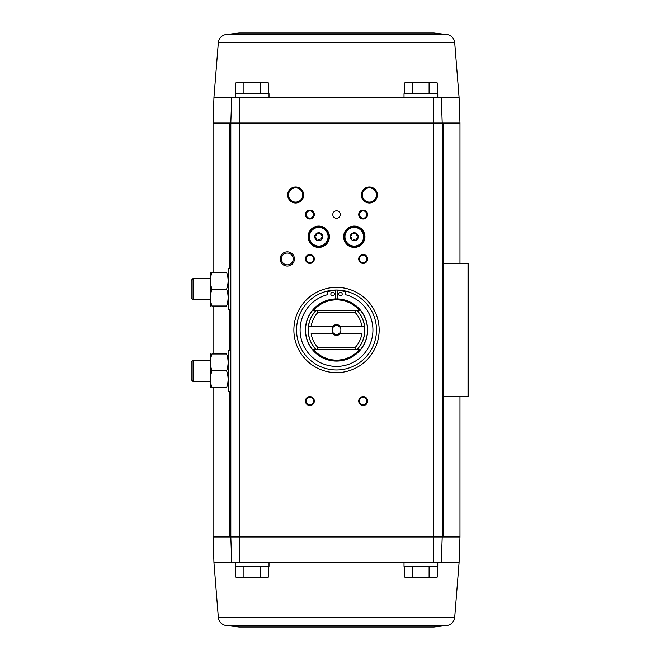 <?xml version="1.0" encoding="UTF-8"?>
<svg xmlns="http://www.w3.org/2000/svg" width="660" height="660" viewBox="0 0 660 660"><rect width="100%" height="100%" fill="white"/><g stroke="black" fill="none" stroke-linecap="round" stroke-linejoin="round"><path stroke-width="0.99" d="M239.085 33L433.942 33L239.085 33L225.027 34.724C221.257 35.855 219.037 38.362 218.361 42.24L213.955 97.3L235.265 97.3L235.265 93.753L269.016 93.753L269.016 97.3L404.011 97.3L404.011 93.753L437.761 93.753L437.761 97.3L441.301 97.3L231.718 97.3L230.818 123.057L239.39 123.057L239.407 97.3M433.942 627L239.085 627L433.942 627L448 625.276C451.77 624.145 453.989 621.637 454.666 617.76L459.071 562.699L441.301 562.699L442.2 536.943L442.2 123.057L459.97 123.057L459.97 263.389M441.301 97.3L442.2 123.057L441.301 97.3L459.071 97.3L459.97 123.057M231.718 97.3L230.818 123.057L239.39 123.057M229.853 268.719L229.853 123.057L230.818 123.057L230.818 536.943L231.718 562.699L213.955 562.699L213.056 536.943L239.704 536.943L239.704 123.057L442.2 123.057L433.323 123.057L433.323 536.943L442.2 536.943L230.818 536.943L231.718 562.699L235.265 562.699L235.265 566.247L269.016 566.247L269.016 562.699L404.011 562.699L404.011 566.247L437.761 566.247L437.761 562.699L441.301 562.699L442.2 536.943L443.173 536.943L443.173 396.611M243.936 566.519L235.727 566.519L235.727 577.03L239.827 577.615L243.936 577.03L252.136 577.615L260.345 577.03L264.445 577.615L268.546 577.03L264.445 577.615L268.546 577.03L268.546 566.519L243.936 566.519L243.936 577.03M412.682 566.519L404.481 566.519L404.481 577.03L408.581 577.615L404.481 577.03L406.675 577.615L412.682 577.03L420.89 577.615L429.091 577.03L433.191 577.615L437.299 577.03L433.191 577.615L437.299 577.03L437.299 566.519L412.682 566.519L412.682 577.03M433.62 97.3L433.636 123.057M295.655 187.003A7.994 7.994 0 0 1 302.577 198.998A7.994 7.994 0 0 1 288.733 198.998A7.994 7.994 0 0 1 295.655 187.003M369.377 187.003A7.994 7.994 0 0 1 376.299 198.998A7.994 7.994 0 0 1 362.455 198.998A7.994 7.994 0 0 1 369.377 187.003M287.306 251.839A7.103 7.103 0 0 1 293.461 262.498A7.103 7.103 0 0 1 281.152 262.498A7.103 7.103 0 0 1 287.306 251.839M336.509 210.812A3.729 3.729 0 0 1 339.743 216.406A3.729 3.729 0 0 1 333.284 216.406A3.729 3.729 0 0 1 336.509 210.812M309.87 210.103A4.438 4.438 0 0 1 313.714 216.761A4.438 4.438 0 0 1 306.025 216.761A4.438 4.438 0 0 1 309.87 210.103M363.157 210.103A4.438 4.438 0 0 1 367.001 216.761A4.438 4.438 0 0 1 359.312 216.761A4.438 4.438 0 0 1 363.157 210.103M318.747 226.083A10.659 10.659 0 0 1 327.979 242.071A10.659 10.659 0 0 1 309.524 242.071A10.659 10.659 0 0 1 318.747 226.083M354.28 226.083A10.659 10.659 0 0 1 363.503 242.071A10.659 10.659 0 0 1 345.048 242.071A10.659 10.659 0 0 1 354.28 226.083M336.509 287.372A42.628 42.628 0 0 1 373.436 351.318A42.628 42.628 0 0 1 299.59 351.318A42.628 42.628 0 0 1 336.509 287.372M309.87 396.611A4.438 4.438 0 0 1 313.714 403.276A4.438 4.438 0 0 1 306.025 403.276A4.438 4.438 0 0 1 309.87 396.611M309.87 254.504A4.438 4.438 0 0 1 313.714 261.17A4.438 4.438 0 0 1 306.025 261.17A4.438 4.438 0 0 1 309.87 254.504M363.157 254.504A4.438 4.438 0 0 1 367.001 261.17A4.438 4.438 0 0 1 359.312 261.17A4.438 4.438 0 0 1 363.157 254.504M363.157 396.611A4.438 4.438 0 0 1 367.001 403.276A4.438 4.438 0 0 1 359.312 403.276A4.438 4.438 0 0 1 363.157 396.611M441.301 562.699L231.718 562.699M239.407 562.699L239.39 536.943M433.636 536.943L433.62 562.699M442.2 396.611L468.847 396.611L468.847 263.389L442.2 263.389M459.071 562.699L459.97 536.943L443.173 536.943M229.853 123.057L213.056 123.057L213.056 272.266M363.157 397.378A3.671 3.671 0 0 1 366.341 402.889A3.671 3.671 0 0 1 359.98 402.889A3.671 3.671 0 0 1 363.157 397.378M363.157 255.28A3.671 3.671 0 0 1 366.341 260.783A3.671 3.671 0 0 1 359.98 260.783A3.671 3.671 0 0 1 363.157 255.28M309.87 255.28A3.671 3.671 0 0 1 313.046 260.783A3.671 3.671 0 0 1 306.685 260.783A3.671 3.671 0 0 1 309.87 255.28M309.87 397.378A3.671 3.671 0 0 1 313.046 402.889A3.671 3.671 0 0 1 306.685 402.889A3.671 3.671 0 0 1 309.87 397.378M363.157 210.87A3.671 3.671 0 0 1 366.341 216.373A3.671 3.671 0 0 1 359.98 216.373A3.671 3.671 0 0 1 363.157 210.87M309.87 210.87A3.671 3.671 0 0 1 313.046 216.373A3.671 3.671 0 0 1 306.685 216.373A3.671 3.671 0 0 1 309.87 210.87M287.306 253.044A5.907 5.907 0 0 1 292.421 261.896A5.907 5.907 0 0 1 282.2 261.896A5.907 5.907 0 0 1 287.306 253.044M369.377 187.894A7.103 7.103 0 0 1 375.532 198.553A7.103 7.103 0 0 1 363.223 198.553A7.103 7.103 0 0 1 369.377 187.894M295.655 187.894A7.103 7.103 0 0 1 301.81 198.553A7.103 7.103 0 0 1 289.501 198.553A7.103 7.103 0 0 1 295.655 187.894M429.091 566.519L429.091 577.03M408.581 577.615L433.191 577.615M260.345 566.519L260.345 577.03M239.827 577.615L235.727 577.03L237.93 577.615L264.445 577.615M264.445 82.384L268.546 82.97L268.546 93.481L235.727 93.481L235.727 82.97L239.827 82.384L243.936 82.97L252.136 82.384L260.345 82.97L264.445 82.384L268.546 82.97L264.445 82.384L239.827 82.384L235.727 82.97L239.827 82.384M433.191 82.384L437.299 82.97L437.299 93.481L404.481 93.481L404.481 82.97L408.581 82.384L404.481 82.97L406.675 82.384L412.682 82.97L420.89 82.384L429.091 82.97L433.191 82.384L437.299 82.97L433.191 82.384L408.581 82.384M429.091 93.481L429.091 82.97M412.682 93.481L412.682 82.97M243.936 93.481L243.936 82.97M260.345 93.481L260.345 82.97M318.112 347.762A25.575 25.575 0 0 1 311.182 333.556L333.976 333.556A4.364 4.364 0 0 1 333.976 326.444L308.492 326.444A28.24 28.24 0 0 0 316.123 349.536L313.566 349.536A30.137 30.137 0 0 0 359.461 349.536L355.658 349.536L354.915 347.762L318.112 347.762L317.369 349.536L313.566 349.536M359.461 349.536L356.903 349.536A28.24 28.24 0 0 0 364.534 326.444L339.05 326.444A4.364 4.364 0 0 1 339.05 333.556L361.845 333.556A25.575 25.575 0 0 1 354.915 347.762M318.112 312.238A25.575 25.575 0 0 0 311.182 326.444L308.492 326.444A28.24 28.24 0 0 1 316.123 310.464L317.369 310.464L318.112 312.238L354.915 312.238L355.658 310.464L356.903 310.464A28.24 28.24 0 0 1 364.534 326.444L361.845 326.444A25.575 25.575 0 0 0 354.915 312.238M340.486 333.556A5.329 5.329 0 0 1 332.541 333.556M332.541 326.444A5.329 5.329 0 0 1 340.486 326.444M315.959 310.464L313.566 310.464L315.959 310.464A28.364 28.364 0 0 0 315.959 349.536M359.461 310.464L356.903 310.464L359.461 310.464A30.137 30.137 0 0 0 313.566 310.464M336.509 298.914A31.086 31.086 0 0 1 363.437 345.543A31.086 31.086 0 0 1 309.589 345.543A31.086 31.086 0 0 1 336.509 298.914A31.086 31.086 0 0 1 363.437 345.543A31.086 31.086 0 0 1 309.589 345.543A31.086 31.086 0 0 1 336.509 298.914M336.509 290.037A39.963 39.963 0 0 1 371.126 349.981A39.963 39.963 0 0 1 301.9 349.981A39.963 39.963 0 0 1 336.509 290.037M335.445 298.93L335.445 290.582A38.189 38.189 0 0 0 327.632 291.613L327.632 294.682A36.416 36.416 0 0 0 306.578 350.732A36.416 36.416 0 0 0 366.448 350.732A36.416 36.416 0 0 0 345.394 294.682L345.394 291.613A38.189 38.189 0 0 0 337.582 290.582L337.582 298.93M342.193 294.063A1.774 1.774 0 0 0 339.537 292.528A1.774 1.774 0 0 0 339.537 295.606A1.774 1.774 0 0 0 342.193 294.063M334.381 294.063A1.774 1.774 0 0 0 331.716 292.528A1.774 1.774 0 0 0 331.716 295.606A1.774 1.774 0 0 0 334.381 294.063M355.658 310.464L317.369 310.464M355.658 349.536L317.369 349.536M339.05 333.556A4.364 4.364 0 0 1 333.976 333.556M333.976 326.444A4.364 4.364 0 0 1 339.05 326.444M230.818 391.281L228.162 391.281L228.162 350.427L230.818 350.427M210.441 353.983L210.441 387.733M211.951 387.733C209.971 382.115 209.971 376.489 211.951 370.854C209.971 365.244 209.971 359.617 211.951 353.983C209.971 353.983 209.971 353.983 211.951 353.983L226.603 353.983C228.583 359.593 228.583 365.219 226.603 370.854C228.583 376.464 228.583 382.09 226.603 387.733C228.583 387.733 228.583 387.733 226.603 387.733L211.951 387.733C209.971 387.733 209.971 387.733 211.951 387.733M226.603 370.854L211.951 370.854M226.603 353.983C228.583 353.983 228.583 353.983 226.603 353.983M193.058 381.513L193.058 360.195L191.152 362.101L191.152 379.607L193.058 381.513L210.392 381.513M230.818 309.573L228.162 309.573L228.162 268.719L230.818 268.719M210.441 272.266L210.441 306.017M211.951 306.017C209.971 300.407 209.971 294.781 211.951 289.146C209.971 283.536 209.971 277.909 211.951 272.266C209.971 272.266 209.971 272.266 211.951 272.266L226.603 272.266C228.583 277.885 228.583 283.511 226.603 289.146C228.583 294.756 228.583 300.382 226.603 306.017C228.583 306.017 228.583 306.017 226.603 306.017L211.951 306.017C209.971 306.017 209.971 306.017 211.951 306.017M226.603 289.146L211.951 289.146M226.603 272.266C228.583 272.266 228.583 272.266 226.603 272.266M193.058 299.805L193.058 278.487L191.152 280.393L191.152 297.899L193.058 299.805L210.392 299.805M351.912 239.283A0.8 0.8 0 0 0 351.912 239.745A3.82 3.82 0 0 1 350.493 237.295L351.912 239.745A0.8 0.8 0 0 0 352.861 240.289L355.69 240.289A0.8 0.8 0 0 0 356.639 239.745L358.058 237.295A3.82 3.82 0 0 1 356.639 239.745A0.8 0.8 0 0 0 356.639 239.283M350.897 235.966A0.8 0.8 0 0 0 350.493 236.197A3.82 3.82 0 0 1 351.912 233.747L350.493 236.197A0.8 0.8 0 0 0 350.897 237.517M353.257 233.425A0.8 0.8 0 0 0 352.861 233.195A3.82 3.82 0 0 1 355.69 233.195L352.861 233.195A0.8 0.8 0 0 0 351.912 234.201M356.639 234.201A0.8 0.8 0 0 0 356.639 233.747A3.82 3.82 0 0 1 358.058 236.197L356.639 233.747A0.8 0.8 0 0 0 355.295 233.425M344.949 236.742A9.322 9.322 0 0 1 358.941 228.665A9.322 9.322 0 0 1 358.941 244.819A9.322 9.322 0 0 1 344.949 236.742M350.278 236.742A3.993 3.993 0 0 1 356.276 233.285A3.993 3.993 0 0 1 356.276 240.207A3.993 3.993 0 0 1 350.278 236.742M344.066 236.742A10.213 10.213 0 0 1 359.387 227.898A10.213 10.213 0 0 1 359.387 245.586A10.213 10.213 0 0 1 344.066 236.742M357.654 237.517A0.8 0.8 0 0 0 357.654 235.966M355.295 240.059A0.8 0.8 0 0 0 355.69 240.289A3.82 3.82 0 0 1 352.861 240.289A0.8 0.8 0 0 0 353.257 240.059M354.882 239.761A1.402 1.402 0 0 0 354.28 239.621M354.272 239.621A1.402 1.402 0 0 0 353.677 239.753M351.97 238.772A1.402 1.402 0 0 0 351.367 237.732M351.367 235.76A1.402 1.402 0 0 0 351.97 234.721M353.677 233.731A1.402 1.402 0 0 0 354.272 233.863M354.28 233.863A1.402 1.402 0 0 0 354.874 233.731M356.59 234.712A1.402 1.402 0 0 0 357.184 235.752M357.192 237.732A1.402 1.402 0 0 0 356.59 238.772M316.387 239.283A0.8 0.8 0 0 0 316.387 239.745A3.82 3.82 0 0 1 314.968 237.295L316.387 239.745A0.8 0.8 0 0 0 317.336 240.289L320.166 240.289A0.8 0.8 0 0 0 321.115 239.745L322.525 237.295A3.82 3.82 0 0 1 321.115 239.745A0.8 0.8 0 0 0 321.115 239.283M315.364 235.966A0.8 0.8 0 0 0 314.968 236.197A3.82 3.82 0 0 1 316.387 233.747L314.968 236.197A0.8 0.8 0 0 0 315.364 237.517M317.732 233.425A0.8 0.8 0 0 0 317.336 233.195A3.82 3.82 0 0 1 320.166 233.195L317.336 233.195A0.8 0.8 0 0 0 316.387 234.201M321.115 234.201A0.8 0.8 0 0 0 321.115 233.747A3.82 3.82 0 0 1 322.525 236.197L321.115 233.747A0.8 0.8 0 0 0 319.77 233.425M309.424 236.742A9.322 9.322 0 0 1 323.416 228.665A9.322 9.322 0 0 1 323.416 244.819A9.322 9.322 0 0 1 309.424 236.742M314.754 236.742A3.993 3.993 0 0 1 320.752 233.285A3.993 3.993 0 0 1 320.752 240.207A3.993 3.993 0 0 1 314.754 236.742M308.534 236.742A10.213 10.213 0 0 1 323.854 227.898A10.213 10.213 0 0 1 323.854 245.586A10.213 10.213 0 0 1 308.534 236.742M322.129 237.517A0.8 0.8 0 0 0 322.129 235.966M319.77 240.059A0.8 0.8 0 0 0 320.166 240.289A3.82 3.82 0 0 1 317.336 240.289A0.8 0.8 0 0 0 317.732 240.059M319.349 239.761A1.402 1.402 0 0 0 318.153 239.753M316.437 238.772A1.402 1.402 0 0 0 315.843 237.732M315.835 235.76A1.402 1.402 0 0 0 316.437 234.721M318.145 233.731A1.402 1.402 0 0 0 319.349 233.731M321.057 234.712A1.402 1.402 0 0 0 321.659 235.752M321.659 237.732A1.402 1.402 0 0 0 321.057 238.772M443.14 396.611L443.14 263.389M468.006 396.611L468.006 263.389M229.853 536.943L229.853 391.281M229.853 350.427L229.853 309.573M443.173 263.389L443.173 123.057M454.666 617.76L218.361 617.76C219.037 621.637 221.257 624.145 225.027 625.276L239.085 627M448 625.276L225.027 625.276M218.361 42.24L454.666 42.24C453.989 38.362 451.77 35.855 448 34.724L433.942 33M225.027 34.724L448 34.724M357.068 310.464A28.364 28.364 0 0 1 357.068 349.536M336.509 299.029A30.97 30.97 0 0 1 363.33 345.485A30.97 30.97 0 0 1 309.697 345.485A30.97 30.97 0 0 1 336.509 299.029M459.97 536.943L459.97 396.611M213.056 536.943L213.056 387.733M213.056 353.983L213.056 306.017M213.955 562.699L218.361 617.76M213.955 97.3L213.056 123.057M459.071 97.3L454.666 42.24M193.058 360.195L210.392 360.195M193.058 278.487L210.392 278.487"/></g></svg>
